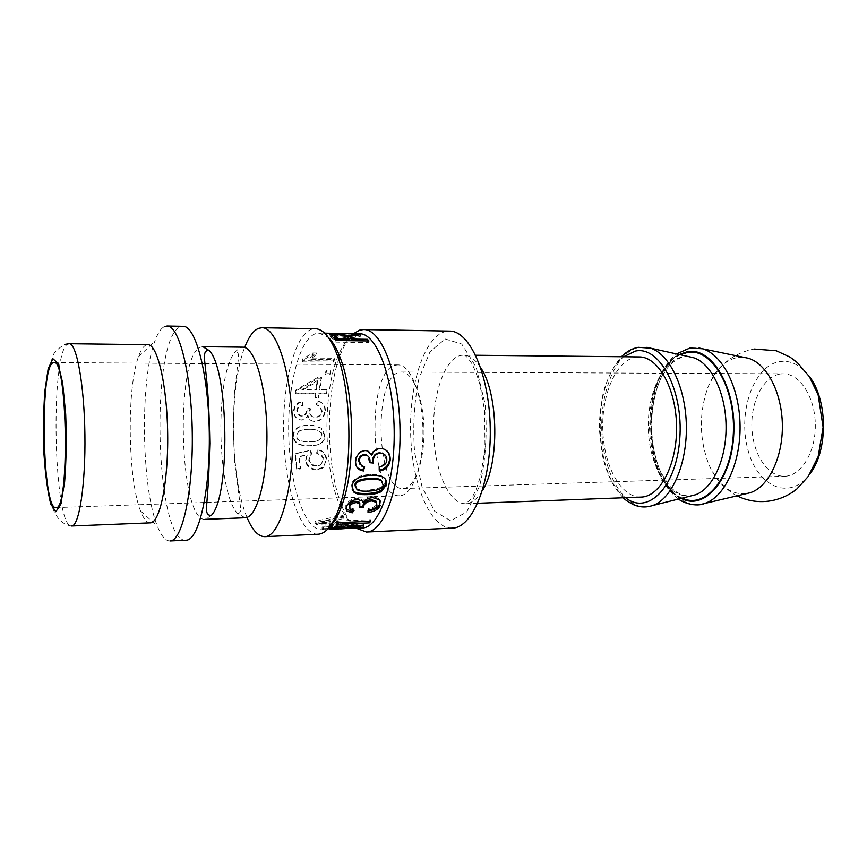 <?xml version="1.0" encoding="UTF-8"?>
<svg xmlns="http://www.w3.org/2000/svg" width="867" height="867" viewBox="0 0 867 867"><rect width="100%" height="100%" fill="white"/><g stroke="black" fill="none" stroke-linecap="round" stroke-linejoin="round"><path stroke-width="0.65" stroke-dasharray="4.33 3.25" d="M379.497 470.174L378.89 470.261L378.879 466.283C383.539 465.167 385.978 462.945 386.183 459.608L383.81 453.983M371.206 454.872C372.55 450.656 375.454 448.434 379.919 448.239L384.818 449.442M357.291 467.779L355.069 460.507C356.142 454.232 359.328 450.807 364.639 450.233L368.562 451.349M360.119 464.788L364.032 466.251L363.869 466.793M369.949 462.198L369.244 462.122L367.575 455.674M378.89 470.261L379.497 470.998M364.032 466.251L364.628 466.912M369.244 462.122L369.851 462.707M378.879 466.283L379.486 466.945M332.7 519.506L336.266 523.213L319.023 522.086L332.7 519.506L332.527 521.034L336.168 524.817L318.893 523.668L332.527 521.034M324.551 521.219L324.41 522.79M336.266 523.213L336.168 524.817M319.023 522.086L318.893 523.668M344.026 517.003L342.617 514.944L314.97 521.446L316.422 523.029L352.62 524.958L350.94 523.961L340.113 523.44L335.681 518.878L344.026 517.003L343.841 518.488L342.389 516.385L314.829 523.007L316.314 524.622L352.576 526.616L350.864 525.597L340.016 525.044L335.518 520.395L343.841 518.488M342.617 514.944L342.389 516.385M335.681 518.878L335.518 520.395M340.113 523.44L340.016 525.044M350.94 523.961L350.864 525.597M352.62 524.958L352.576 526.616M316.422 523.029L316.314 524.622M314.97 521.446L314.829 523.007M326.642 459.044C325.754 453.333 322.6 450.136 317.203 449.453L317.224 453.408C321.104 454.08 323.228 455.977 323.586 459.098L320.996 464.517L316.954 465.557C312.445 465.46 309.866 463.401 309.183 459.369L311.6 453.777L310.82 450.255L295.3 453.549L297.056 468.494L300.686 468.397L299.202 456.486L307.286 454.666L305.975 460.431C307.124 466.099 310.852 469.08 317.17 469.361L323.998 466.88L326.155 459.521C325.255 453.712 322.101 450.461 316.715 449.756L316.737 453.777C320.617 454.471 322.741 456.4 323.098 459.564L320.487 465.102L316.488 466.132C311.99 466.034 309.4 463.943 308.717 459.835L311.112 454.156L310.332 450.58L294.834 453.918L296.612 469.112L300.242 469.025L298.736 456.909L306.81 455.056L305.509 460.919C306.669 466.684 310.408 469.708 316.715 470.001L323.532 467.486L326.155 459.521M300.686 468.397L300.242 469.025M297.056 468.494L296.612 469.112M316.227 390.161L302.355 390.172L317.701 381.437L316.227 390.161L315.761 389.467L301.9 389.478L317.257 380.602L315.761 389.467M317.701 381.437L317.257 380.602M302.355 390.172L301.9 389.478M326.48 393.672L326.978 390.15L319.674 390.15L321.809 378.218L318.352 378.218L296.178 390.811L295.799 393.737L315.74 393.694L315.252 397.639L318.698 397.628L319.186 393.683L326.48 393.672L326.501 389.467L319.208 389.467L321.375 377.329L317.918 377.318L295.723 390.139L295.333 393.098L315.263 393.065L314.775 397.075L318.222 397.064L318.709 393.054L325.992 393.044M326.978 390.15L326.501 389.467M319.186 393.683L318.709 393.054M318.698 397.628L318.222 397.064M315.252 397.639L314.775 397.075M315.74 393.694L315.263 393.065M295.799 393.737L295.333 393.098M296.178 390.811L295.723 390.139M318.352 378.218L317.918 377.318M321.809 378.218L321.375 377.329M319.674 390.15L319.208 389.467M329.959 374.62L330.847 371.109L326.566 371.087L325.689 374.598L329.959 374.62L330.435 370.101L326.155 370.079L325.266 373.655L329.536 373.666M330.847 371.109L330.435 370.101M325.689 374.598L325.266 373.655M326.566 371.087L326.155 370.079M302.366 361.875L333.567 362.113L334.521 359.458L310.234 359.252L316.823 354.289L313.095 354.256L302.951 360.13L302.366 361.875L302.019 360.694L333.199 360.943L334.174 358.234L309.898 358.028L316.509 352.977L312.781 352.934L302.616 358.916L302.019 360.694M333.567 362.113L333.199 360.943M302.951 360.13L302.616 358.916M313.095 354.256L312.781 352.934M316.823 354.289L316.509 352.977M310.234 359.252L309.898 358.028M334.521 359.458L334.174 358.234M338.087 340.503L349 340.666L345.879 337.881L337.642 336.147L334.185 336.45M352.75 340.731L367.25 340.937L368.713 342.552L335.843 342.107L331.096 337.447L330.013 335.908L331.129 335.67M350.691 336.309L358.71 335.659L360.618 336.255L350.42 338.119M334.25 335.529L346.572 336.613M368.713 342.552L368.963 340.948M360.618 336.255L360.715 334.564M358.71 335.659L358.743 334.77M335.843 342.107L336.071 340.482M325.309 410.958C325.483 406.851 324.009 403.968 320.888 402.299L317.517 401.388L316.693 405.084L319.056 405.799L322.242 411.001C321.7 414.881 319.479 417.016 315.588 417.406L314.006 417.233C311.275 416.409 309.92 414.469 309.942 411.402L310.527 408.758L307.211 409.17L307.221 409.777C307.026 413.483 305.206 415.596 301.77 416.138L300.405 415.976L297.218 411.099C297.403 408.064 299.386 406.2 303.157 405.528L302.789 401.822C297.479 402.927 294.585 406.005 294.119 411.045C294.195 415.943 296.243 418.913 300.253 419.953L301.716 420.083C304.458 420.04 306.582 418.577 308.078 415.727C308.739 418.891 310.603 420.766 313.691 421.34L315.393 421.46C321.158 420.885 324.464 417.385 325.309 410.958L324.811 410.622C324.984 406.428 323.489 403.48 320.346 401.8L317.019 400.89L316.195 404.64L318.514 405.355L321.733 410.665C321.191 414.621 318.969 416.789 315.079 417.179L313.529 417.016C310.787 416.182 309.421 414.198 309.443 411.066L310.039 408.379L306.723 408.801L306.734 409.419C306.528 413.191 304.718 415.336 301.282 415.878L299.939 415.727C297.771 415.022 296.709 413.364 296.731 410.763C296.926 407.674 298.909 405.789 302.67 405.095L302.312 401.323C297.002 402.451 294.108 405.583 293.631 410.709C293.707 415.705 295.766 418.718 299.787 419.769L301.217 419.899C303.97 419.845 306.084 418.371 307.579 415.466C308.24 418.696 310.115 420.603 313.204 421.178L314.894 421.297C320.649 420.723 323.955 417.168 324.811 410.622M298.996 431.419C300.871 430.065 304.306 429.36 309.324 429.284L311.416 429.295C318.969 429.826 322.448 431.853 321.874 435.364C322.242 438.117 320.183 440.089 315.696 441.26L309.671 441.78C300.437 441.628 296.178 439.591 296.882 435.7L298.508 431.419C300.372 430.043 303.808 429.328 308.815 429.252L310.885 429.263C318.449 429.804 321.939 431.864 321.364 435.44C321.733 438.247 319.663 440.252 315.144 441.444L309.172 441.953C299.949 441.791 295.69 439.732 296.384 435.765L298.508 431.419M321.7 428.265L313.323 425.469L309.324 425.318C298.855 425.459 293.675 428.948 293.761 435.787C293.837 442.495 299.213 445.811 309.887 445.725L316.921 444.912C322.318 443.536 324.984 440.338 324.919 435.321L321.7 428.265L312.759 425.372L308.825 425.22C298.367 425.361 293.176 428.905 293.274 435.863C293.349 442.679 298.725 446.05 309.4 445.963L316.357 445.161C321.787 443.774 324.475 440.512 324.41 435.397L321.18 428.222M355.578 526.085L322.08 526.995L355.578 526.085L355.578 527.765L322.069 528.675L355.578 527.765M354.072 525.608L354.05 527.277M323.521 527.472L323.521 529.173M322.08 526.995L322.069 528.675M360.065 525.304L356.597 524.643L342.931 527.093L329.222 527.234C332.061 526.009 336.678 525.109 343.083 524.513L342.042 525.456L332.473 527.483L338.769 527.244L357.637 523.657L363.717 524.318L363.035 525.673M359.957 526.291L347.439 526.865L359.881 525.521M347.439 526.865L347.494 528.567L348.426 528.588M353.194 528.361L347.494 528.567M338.769 527.244L338.856 528.957M342.042 525.456L342.118 526.269M343.083 524.513L343.278 526.193M336.559 529.087L333.947 529.206M342.931 527.093L342.996 528.382M350.723 525.597L350.777 526.28M348.512 526.876L348.577 528.577M370.48 519.701L369.039 521.262L336.298 522.638L337.664 521.067L370.48 519.701L370.762 521.305M337.664 521.067L337.924 522.693M336.298 522.638L336.537 524.297M368.432 510.923L367.619 511.01L368.247 508.626C372.994 507.856 375.747 506.382 376.506 504.215L376.766 502.806M345.868 508.94L345.846 505.461C347.916 501.202 351.601 498.774 356.922 498.178L361.604 499.63L362.612 501.321C364.639 498.33 367.868 496.693 372.301 496.423L378.825 498.492L380.223 500.963M349.455 507.553L353.714 508.929L352.761 510.23M360.39 506.252L359.48 506.209L359.989 503.965M367.619 511.01L368.009 512.484M362.612 501.321L362.894 502.134M353.714 508.929L354.115 510.36M359.48 506.209L359.903 507.596M368.247 508.626L368.648 510.056M355.568 487.742L356.586 488.652C358.385 489.768 362.027 490.234 367.521 490.05C377.644 489.476 382.64 487.438 382.51 483.949L382.347 481.781M352.197 489.725L351.579 484.891C352.598 478.476 358.949 474.997 370.632 474.466C376.69 474.314 380.884 475.094 383.225 476.817L385.403 479.18M330.912 525.174L321.885 529.759C304.761 530.333 290.174 486.344 288.787 436.979C287.183 387.647 298.866 339.365 315.686 333.6L319.175 333.047L328.333 337.382M362.2 527.981C353.769 527.895 346.323 520.417 339.875 505.537C323.521 468.754 322.491 393.986 337.827 356.77C342.866 344.145 348.859 336.634 355.795 334.25L359.523 333.719M452.281 528.133C430.617 528.935 412.291 484.946 410.687 435.451C408.801 385.999 423.735 337.501 445.02 331.638L449.561 331.075M641.081 497.094C621.173 497.821 604.028 466.489 602.814 430.736C601.33 394.994 615.906 360.618 635.609 357.193L639.152 356.911M150.24 522.855C146.794 522.844 143.564 518.889 140.562 510.988C127.828 479.375 126.582 388.763 138.438 356.814C140.682 350.376 143.163 346.475 145.894 345.109L147.78 344.676M169.954 540.975C165.445 540.965 161.251 536.001 157.36 526.106C141.386 487.438 139.912 380.331 154.814 341.23C157.642 333.372 160.796 328.517 164.275 326.686M185.993 540.239C155.117 543.468 149.872 338.769 180.206 326.967L183.045 326.317M211.526 515.226L205.316 519.322C178.949 522.411 174.766 354.928 200.819 347.093L202.932 346.692M245.079 517.762L237.558 513.524C216.501 491.145 214.897 374.555 235.325 351.601L240.419 347.559L242.727 347.168M247.008 517.382C230.134 478.216 228.877 387.105 244.667 347.483M318.07 534.235C300.296 534.831 285.2 488.88 283.737 437.412C282.046 385.988 294.065 335.496 311.502 329.287L315.23 328.68M356.239 528.241C351.298 524.21 346.865 517.632 342.942 508.517L341.804 505.764M341.251 504.366C325.667 464.766 325.396 391.169 340.807 353.703C344.481 344.481 348.729 337.794 353.563 333.622M745.988 493.735C730.22 494.851 717.789 484.956 708.686 464.051C699.301 438.854 698.954 413.526 707.635 388.08C714.625 370.328 724.617 360.13 737.579 357.486L744.103 357.377M810.19 473.523C789.826 502.08 756.62 486.409 747.603 448.477C737.763 411.142 754.106 365.061 780.137 361.517C790.671 360.206 800.241 364.964 808.846 375.812M780.603 373.959L783.226 373.796C799.71 373.536 815.045 396.945 815.316 424.581C815.804 452.216 801.119 476.048 784.635 476.243C767.609 476.839 752.784 453.907 751.884 427.507C750.746 401.128 763.686 376.094 780.603 373.959M399.763 372.203L401.551 372.019C412.865 371.672 423.638 398.376 423.996 429.978C424.505 461.58 414.48 488.576 403.166 488.533C375.975 491.296 372.712 376.007 399.763 372.203M395.775 365.137L397.91 364.899C410.481 364.519 422.522 394.452 422.933 429.989C423.508 465.536 412.291 495.783 399.709 495.751C369.407 498.763 365.657 369.873 395.775 365.137M379.919 448.239L380.559 448.564M364.639 450.233L365.256 450.591M355.069 460.507L355.676 461.06M369.364 461.461L369.971 462.024M386.183 459.608L386.812 460.149M326.35 522.563L326.23 524.156M323.998 466.88L323.532 467.486M317.17 469.361L316.715 470.001M316.954 465.557L316.488 466.132M345.879 337.881L346.031 336.201M337.642 336.147L337.74 334.434M355.416 336.873L355.546 335.182M336.125 335.54L336.168 334.456M331.096 337.447L331.248 335.757M357.637 523.657L357.843 525.326M347.83 525.294L348.003 526.984M335.453 527.429L335.529 529.141M333.101 527.049L333.145 527.775M329.222 527.234L329.341 528.946M334.337 527.472L334.391 529.184M356.597 524.643L356.673 525.391M359.285 525.825L359.415 527.515M372.301 496.423L372.799 497.647M356.922 498.178L357.399 499.425M345.846 505.461L346.269 506.827M359.707 505.775L360.13 507.152M376.506 504.215L376.95 505.569M367.521 490.05L368.042 491.155M356.586 488.652L357.106 489.714M382.51 483.949L383.073 484.935M370.632 474.466L371.217 475.279M351.579 484.891L352.121 485.888M445.237 338.975L461.71 344.036L476.124 367.099L485.13 404.098C487.492 433.435 485.672 460.691 479.689 485.845L466.695 512.061L450.547 520.731L434.692 511.346L422.045 486.886L414.632 452.466C412.692 426.477 414.133 401.833 418.945 378.521L430.075 351.644L445.237 338.975M480.719 367.749C475.398 359.447 469.676 355.242 463.563 355.123L460.615 355.437C444.229 359.122 432.275 395.482 433.619 433.251C434.735 471.03 449.03 504.312 465.612 503.716C471.713 503.424 477.316 499.067 482.42 490.624M69.122 343.711L67.659 344.156C49.863 352.696 53.581 528.74 71.636 525.998C60.549 524.73 54.166 514.586 50.752 502.101L47.75 487.731L44.629 458.329L44.022 411.272L46.612 380.429L49.3 366.578L53.017 355.99C53.526 352.977 57.341 349.13 64.461 344.448M625.551 497.68C592.779 474.921 591.478 380.407 623.601 356.749M649.155 506.501C625.66 511.01 604.266 476.102 601.969 434.53C599.292 393 615.917 351.677 639.152 347.353L646.955 347.288M691.032 495.902C669.638 499.056 650.326 468.408 648.473 432.134C646.305 395.894 661.803 360.325 682.99 356.857L689.113 356.716M682.242 498.102C641.764 482.171 640.236 371.813 680.27 354.766M681.202 498.362C641.526 480.957 640.041 373.027 679.219 354.527M701.186 504.366C676.661 508.875 654.292 474.628 651.919 433.728C649.155 392.892 666.582 352.262 690.858 348.035L699.03 347.981M382.65 448.542L383.257 448.868M366.752 450.504L367.348 450.862M361.051 465.406L361.702 466.067M322.957 467.692L322.437 468.343M320.996 464.517L320.487 465.102M334.261 335.291L334.304 334.749M350.636 337.913L350.799 336.223M330.013 335.908L330.078 334.825M320.888 402.299L320.346 401.8M319.056 405.799L318.514 405.355M315.696 441.26L315.144 441.444M313.323 425.469L312.759 425.372M316.921 444.912L316.357 445.161M329.503 527.71L340.33 527.234M348.328 526.887L356.207 526.54M363.717 524.318L363.869 525.987M328.647 527.732L328.723 529.184M378.825 498.492L379.247 499.695M361.604 499.63L362.048 500.866M349.574 507.672L349.997 509.102M356.088 488.273L356.64 489.367M383.225 476.817L383.745 477.63M321.885 529.759L329.482 529.423M319.175 333.047L324.637 333.134M477.739 503.261L465.612 503.716L471.247 498.98L475.755 490.603L480.632 475.972L485.011 449.008L484.653 411.045L479.95 384.623C477.349 375.866 474.607 368.8 471.724 363.414C467.616 357.302 464.896 354.527 463.563 355.123L475.701 355.242M140.562 510.988L157.36 526.106M138.438 356.814L154.814 341.23M237.558 513.524L237.666 513.513C240.441 513.589 241.254 510.468 240.105 504.16L234.599 462.425L233.115 426.564L234.448 392.827L238.219 360.141C239.086 354.397 238.154 351.547 235.434 351.601L235.325 351.601M339.875 505.537L342.942 508.517M337.827 356.77L340.807 353.703M623.33 497.756C613.337 487.753 606.315 473.349 602.272 454.557L599.422 430.281C598.978 421.622 600.311 408.823 603.389 391.884C607.713 377.568 613.706 365.852 621.39 356.727M689.254 356.749L684.041 356.911C677.723 358.169 671.838 362.276 666.398 369.223L659.148 381.935C654.227 395.319 651.496 410.113 650.954 426.336C651.811 442.56 654.834 457.353 660.015 470.727C666.029 481.326 670.57 487.731 673.659 489.942C679.349 494.418 685.19 496.39 691.172 495.87M678.503 499.045C666.3 489.898 657.739 475.094 652.797 454.633L650.033 437.228L649.524 428.265L650.586 407.772C654.238 384.384 663.418 364.855 676.498 353.931M737.091 495.826C728.399 491.86 714.82 478.877 708.686 464.051M707.635 388.08C716.792 366.329 732.279 353.313 754.095 349.022M403.166 488.533L784.635 476.243M401.551 372.019L783.226 373.796M55.856 507.607L204.265 502.492M206.823 502.405L399.709 495.751M53.852 362.525L202.358 363.555M204.905 363.566L397.91 364.899"/><path stroke-width="1.3" d="M384.818 449.442C388.286 451.588 389.879 454.958 389.576 459.564C388.611 465.492 385.251 469.025 379.497 470.174M368.562 451.349L371.835 455.316C373.189 451.013 376.094 448.77 380.559 448.564L383.257 448.868C388.091 450.482 390.41 454.221 390.204 460.095C389.164 466.381 385.598 470.012 379.497 470.998L379.486 466.945C384.157 465.807 386.595 463.552 386.812 460.149C386.964 456.866 385.598 454.655 382.705 453.484L380.375 453.159C376.289 453.56 373.926 455.89 373.276 460.128L373.449 463.065L369.851 462.707L369.971 462.024C370.274 458.881 369.244 456.66 366.882 455.348L364.909 455.067C361.593 455.381 359.664 457.321 359.122 460.897L361.702 466.067L364.628 466.912L363.371 471.019L359.567 469.762C356.64 467.996 355.34 465.091 355.676 461.06C356.76 454.666 359.957 451.176 365.256 450.591L367.348 450.862L371.835 455.316M363.869 466.793L362.774 470.282L357.291 467.779M367.575 455.674L364.281 454.622C360.975 454.937 359.057 456.844 358.515 460.344L360.119 464.788M383.81 453.983L379.735 452.747C375.66 453.148 373.298 455.424 372.647 459.586L372.832 462.479L369.949 462.198M362.774 470.282L363.371 471.019M372.832 462.479L373.449 463.065M349 340.666L349.217 339.03L346.031 336.201L337.74 334.434L334.304 334.749L338.303 338.867L349.217 339.03M334.261 335.291L334.684 337.458L338.087 340.503L338.303 338.867M350.42 338.119L352.739 340.72L352.967 339.084L367.467 339.3L368.963 340.948L336.071 340.482L330.121 334.185L336.201 333.828L348.263 335.475L358.765 333.958L360.715 334.564L350.799 336.223L352.967 339.084M346.572 336.613L348.133 337.165L350.691 336.309M331.129 335.67L334.25 335.529M367.25 340.926L367.467 339.3M350.398 338.423L350.561 336.754M358.743 334.77L358.765 333.958M348.848 336.678L348.967 334.976M348.133 337.165L348.263 335.475M363.035 525.673L359.957 526.291M342.118 526.269L342.216 527.158L332.57 529.195L338.856 528.957L357.843 525.326L363.869 525.987L363.284 527.331L353.194 528.361M333.947 529.206L329.341 528.946C332.224 527.71 336.873 526.8 343.278 526.193L342.216 527.158M342.996 528.382L336.559 529.087M350.777 526.28L350.875 527.299L343.018 528.794M340.558 528.935L359.415 527.515L359.978 526.605L356.77 526.334L350.875 527.299M369.06 521.381L369.288 522.899L336.537 524.297L337.924 522.693L370.762 521.305L369.288 522.899M380.223 500.963L379.844 504.106C377.947 507.889 374.132 510.154 368.432 510.923M352.761 510.23L351.861 511.4L345.868 508.94M359.989 503.965L359.209 502.21L355.849 501.289C352.544 501.603 350.344 502.925 349.249 505.288L349.455 507.553M376.766 502.806L375.931 501.061L371.347 499.674C367.261 500.064 364.563 501.668 363.24 504.486L362.948 506.361L360.39 506.252M380.288 505.461C378.207 509.503 374.111 511.844 368.009 512.484L368.648 510.056C373.406 509.276 376.17 507.78 376.95 505.569L376.365 502.329L371.813 500.942C367.727 501.343 365.018 502.979 363.674 505.84L363.36 507.748L359.903 507.596L359.642 503.51L356.304 502.589C352.999 502.903 350.788 504.258 349.672 506.653L349.997 509.102L354.115 510.36L352.23 512.874L346.746 511.01L346.269 506.827C348.361 502.492 352.078 500.021 357.399 499.425L362.048 500.866L363.067 502.622C365.115 499.576 368.367 497.918 372.799 497.647L379.247 499.695L379.844 504.106M351.861 511.4L352.23 512.874M362.948 506.361L363.36 507.748M357.106 489.714C358.905 490.863 362.547 491.34 368.042 491.155C378.175 490.57 383.192 488.489 383.073 484.935L381.317 480.817C379.768 479.635 376.18 479.126 370.556 479.288C360.369 479.928 355.362 482.106 355.546 485.834L357.106 489.714M382.347 481.781L380.797 479.95C379.28 478.757 375.671 478.248 369.981 478.4C359.805 479.028 354.82 481.174 355.015 484.837L355.568 487.742M385.403 479.18L385.858 483.84L380.916 490.364C377.654 492.25 372.886 493.29 366.633 493.496C359.729 493.724 355.242 492.835 353.162 490.841L352.197 489.725M381.437 491.481C378.175 493.388 373.395 494.45 367.131 494.656C360.282 494.884 355.817 494.006 353.725 491.99L352.121 485.888C353.151 479.353 359.523 475.82 371.217 475.279C377.221 475.127 381.393 475.907 383.745 477.63C386.173 479.267 387.061 481.673 386.422 484.837L381.437 491.481L380.916 490.364M328.333 337.382C332.982 341.804 337.176 349.228 340.915 359.642C354.386 395.482 355.372 466.381 342.888 502.578C339.43 513.091 335.442 520.634 330.912 525.174M324.637 333.134L359.523 333.719C376.679 333.166 393.553 377.221 394.182 430.39C395.027 483.548 379.367 528.057 362.2 527.981L356.413 528.241M353.563 333.622L359.632 330.132L363.663 329.547L449.561 331.075C469.827 330.587 489.649 375.205 490.267 429.067C491.134 482.93 472.548 528.068 452.281 528.133L366.459 532.035L356.239 528.241M475.701 355.242L639.152 356.911C658.151 356.597 676.162 388.503 676.563 426.499C677.214 464.495 660.09 496.889 641.081 497.094L477.739 503.261M69.122 343.711L147.78 344.676C157.404 344.047 167.06 384.688 167.678 433.511C168.404 482.334 159.875 523.224 150.24 522.855L71.636 525.998C79.135 526.475 85.649 484.675 84.912 434.649C84.272 384.623 76.599 343.029 69.122 343.711L64.461 344.448M52.898 362.807L53.852 362.525C67.68 357.616 69.804 512.126 55.856 507.607C42.331 510.11 39.514 368.269 52.898 362.807M164.275 326.686L166.995 326.025C179.176 325.255 191.531 374.024 192.268 433.175C193.157 492.315 182.157 541.409 169.954 540.975L185.993 540.239C198.695 540.64 210.182 491.784 209.294 432.936C208.557 374.089 195.725 325.558 183.045 326.317L166.995 326.025M205.316 519.322L245.079 517.762C256.979 517.978 267.632 478.779 266.917 432.145C266.353 385.501 254.616 346.605 242.727 347.168L202.932 346.692L209.261 350.626C228.747 369.689 230.492 495.631 211.526 515.226L210.486 515.312C207.441 515.323 206.118 512.592 206.541 507.108L208.665 478.194L209.814 443.427C209.402 417.558 208.351 396.371 206.66 379.844L204.612 360.444C203.897 353.649 205.089 350.355 208.21 350.561L209.261 350.626M244.667 347.483C248.688 336.927 253.327 330.555 258.55 328.344L261.932 327.726C277.007 327.054 292.06 374.425 292.764 431.788C293.642 489.151 279.9 536.911 264.803 536.662C258.258 536.619 252.319 530.192 247.008 517.382M261.932 327.726L315.23 328.68C323.554 329.005 331.042 338.217 337.707 356.326C351.742 393.759 352.771 468.18 339.777 505.981C333.611 524.264 326.371 533.682 318.07 534.235L264.803 536.662M363.663 329.547C381.653 328.972 399.384 374.847 400.034 430.314C400.912 485.769 384.449 532.11 366.459 532.035M341.804 505.764L341.251 504.366M744.103 357.377L748.254 358.234C766.623 363.392 781.991 392.383 782.37 425.036C782.89 457.7 768.335 487.102 750.107 492.759L745.988 493.735M808.846 375.812C827.725 399.026 828.429 449.8 810.19 473.523M389.576 459.564L390.204 460.095M358.515 460.344L359.122 460.897M364.281 454.622L364.909 455.067M372.647 459.586L373.276 460.128M379.735 452.747L380.375 453.159M334.684 337.458L334.825 335.767M351.07 339.105L351.243 337.436M351.948 335.811L352.024 334.456M336.168 334.456L336.201 333.828M363.154 525.705L363.284 527.331M333.145 527.775L333.221 528.762M356.673 525.391L356.77 526.334M349.249 505.288L349.672 506.653M355.849 501.289L356.304 502.589M363.24 504.486L363.674 505.84M371.347 499.674L371.813 500.942M369.981 478.4L370.556 479.288M355.015 484.837L355.546 485.834M366.633 493.496L367.131 494.656M385.858 483.84L386.422 484.837M482.42 490.624C499.663 463.997 498.698 393.889 480.719 367.749M52.822 358.667L58.002 363.349L62.641 382.976L65.686 414.025C66.618 438.507 66.26 461.244 64.602 482.258L60.777 504.301L55.813 511.768L50.763 504.03C47.685 491.892 45.42 475.279 43.979 454.21C43.166 432.113 43.448 411.207 44.802 391.494L48.14 368.974L52.822 358.667M623.601 356.749L635.403 351.07C659.516 345.554 683.575 390.204 679.771 438.767C676.444 487.406 647.627 515.746 625.551 497.68M646.955 347.288L650.575 348.176C669.714 354.159 685.916 388.048 686.371 426.358C686.967 464.679 671.708 499.002 652.743 505.504L649.155 506.501M689.113 356.716L693.481 357.692C711.027 363.121 725.679 392.621 726.069 425.816C726.589 459.001 712.761 488.901 695.367 494.819L691.032 495.902M680.27 354.766L687.336 352.457C711.222 347.494 735.335 386.953 733.384 432.503C731.856 478.096 705.315 509.601 682.242 498.102M679.219 354.527L687.303 351.699C711.634 346.605 736.137 387.159 733.807 433.511C731.921 479.917 704.503 511.086 681.202 498.362M699.03 347.981L702.508 348.772C722.601 354.462 739.616 387.831 740.06 425.621C740.656 463.412 724.563 497.246 704.643 503.478L701.186 504.366M358.916 469.014L359.567 469.762M366.286 454.915L366.882 455.348M382.098 453.083L382.705 453.484M348.523 336.819L348.664 335.106M330.078 334.825L330.121 334.185M332.495 527.949L332.56 529.011M359.859 525.304L359.978 526.605M346.323 509.525L346.746 511.01M359.209 502.21L359.642 503.51M375.931 501.061L376.365 502.329M380.797 479.95L381.317 480.817M353.162 490.841L353.725 491.99M340.915 359.642L337.707 356.326M342.888 502.578L339.777 505.981M689.254 356.749L650.575 348.176L638.21 347.309C632.13 348.447 626.527 351.59 621.39 356.727M691.172 495.87L652.743 505.504C646.327 507.661 639.998 507.433 633.755 504.8C628.326 502.026 624.858 499.674 623.33 497.756M748.254 358.234L702.508 348.772L690.013 348.003L676.498 353.931M750.107 492.759L704.643 503.478C695.843 507.368 682.567 502.535 678.503 499.045M754.095 349.022L776.214 350.734L790.032 357.096L797.293 362.547L809.41 376.668L818.155 394.951L823.119 427.247L818.177 456.584L808.217 476.503L796.936 488.934C779.639 502.936 756.165 505.472 737.091 495.826M204.265 502.492L206.823 502.405M202.358 363.555L204.905 363.566"/></g></svg>
